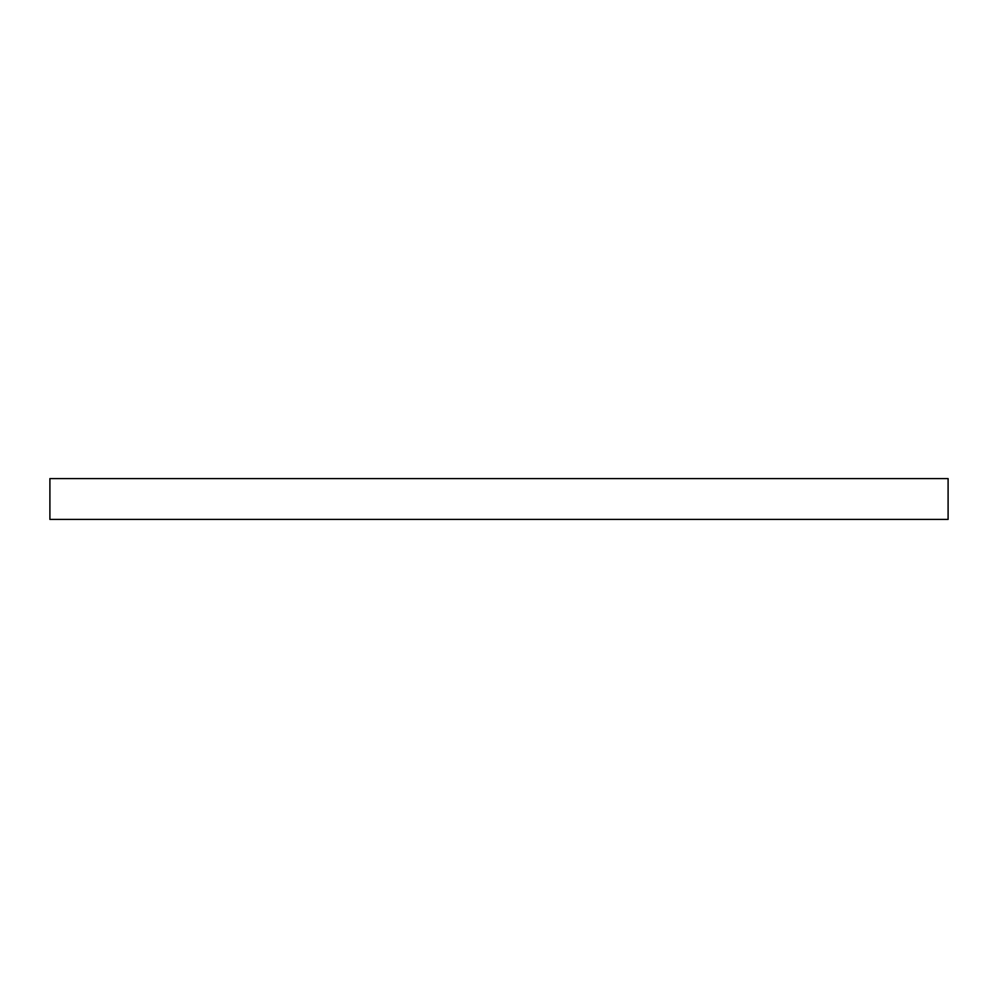 <?xml version="1.0" encoding="UTF-8"?>
<svg xmlns="http://www.w3.org/2000/svg" width="998" height="998" viewBox="0 0 998 998"><rect width="100%" height="100%" fill="white"/><g stroke="black" fill="none" stroke-linecap="round" stroke-linejoin="round"><path stroke-width="1.5" d="M49.9 478.591L49.9 519.409L948.1 519.409L948.1 478.591L49.9 478.591L49.9 519.409L948.1 519.409L948.1 478.591L49.9 478.591"/></g></svg>
